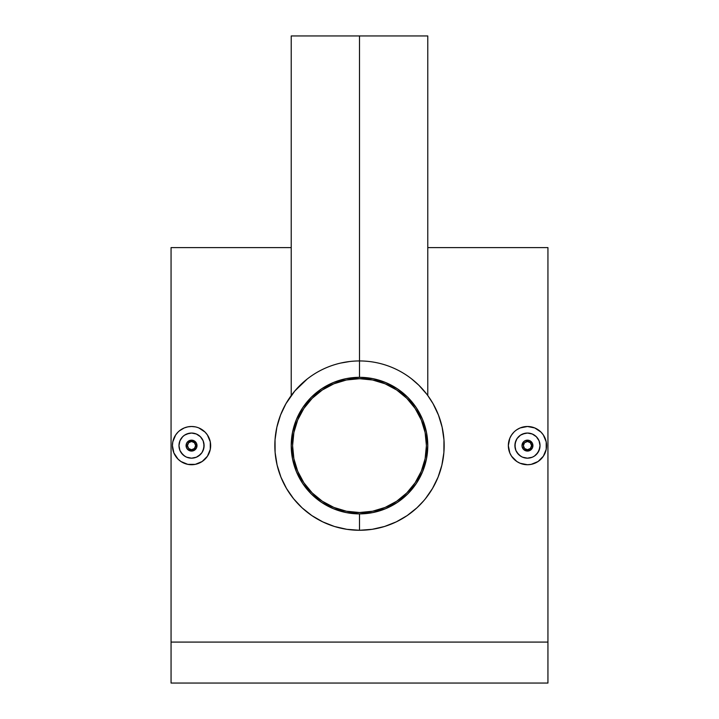 <?xml version="1.0" encoding="UTF-8"?>
<svg xmlns="http://www.w3.org/2000/svg" width="719" height="719" viewBox="0 0 719 719"><rect width="100%" height="100%" fill="white"/><g stroke="black" fill="none" stroke-linecap="round" stroke-linejoin="round"><path stroke-width="1.08" d="M359.5 378.697A66.912 66.912 0 0 1 426.412 445.609A66.912 66.912 0 0 1 359.5 512.521A66.912 66.912 0 0 1 292.588 445.609A66.912 66.912 0 0 1 359.5 378.697L372.55 379.983L385.105 383.793L396.672 389.977L406.81 398.299L415.133 408.437L421.316 420.004L425.127 432.559L426.412 445.609L425.127 458.668L421.316 471.215L415.133 482.791L406.81 492.928L396.672 501.251L385.105 507.434L372.55 511.236L359.5 512.521L346.45 511.236L333.895 507.434L322.328 501.251L312.19 492.928L303.867 482.791L297.684 471.215L293.873 458.668L292.588 445.609L293.873 432.559L297.684 420.004L303.867 408.437L312.19 398.299L322.328 389.977L333.895 383.793L346.45 379.983L359.5 378.697M340.078 381.582L333.895 383.793M303.867 408.437L300.488 414.072M295.473 465.031L297.684 471.215M322.328 501.251L327.954 504.621M378.922 509.645L385.105 507.434M415.133 482.791L418.512 477.155M423.527 426.187L421.316 420.004M396.672 389.977L391.046 386.597M527.458 440.154A5.464 5.464 0 0 1 532.923 445.609A5.464 5.464 0 0 1 527.458 451.074L529.561 450.66L532.509 447.703L530.505 450.148L527.458 451.074A5.464 5.464 0 0 0 532.923 445.609A5.464 5.464 0 0 0 527.458 440.154L527.458 441.511A4.098 4.098 0 0 1 531.557 445.609A4.098 4.098 0 0 1 527.458 449.708L527.458 451.074L527.458 449.708L530.361 448.512L531.557 445.609L530.361 442.715L527.458 441.511L524.564 442.715L523.369 445.609L524.564 448.512L527.458 449.708A4.098 4.098 0 0 1 523.369 445.609A4.098 4.098 0 0 1 527.458 441.511L527.458 440.154A5.464 5.464 0 0 0 522.003 445.609A5.464 5.464 0 0 0 527.458 451.074A5.464 5.464 0 0 1 522.003 445.609A5.464 5.464 0 0 1 527.458 440.154L525.373 440.567L529.552 440.567L527.458 440.154M531.323 441.745L529.552 440.567L532.509 443.515L531.323 441.745M532.824 446.652L532.824 444.567M522.641 457.212L527.458 458.174A12.565 12.565 0 0 1 514.903 445.609A12.565 12.565 0 0 1 527.458 433.045L522.659 434.006L520.484 435.166L517.015 438.626L515.856 440.792L514.903 445.6L515.856 450.418L518.57 454.489L521.581 456.709M523.72 426.861L527.458 426.493A19.116 19.116 0 0 1 546.575 445.609A19.116 19.116 0 0 1 527.458 464.726A19.116 19.116 0 0 1 508.342 445.609A19.116 19.116 0 0 1 527.458 426.493L520.143 427.949L516.844 429.719L520.143 427.949M540.967 432.083L543.357 434.986L540.976 432.092L534.774 427.949L538.073 429.71M545.128 438.293L546.206 441.87L543.357 434.995M531.188 464.366L527.458 464.726L531.188 464.366L538.091 461.508L543.357 456.223M534.774 463.279L531.215 464.357M186.491 447.703L187.677 449.474L186.491 447.703L186.185 444.549L186.994 442.58L189.448 440.567L193.627 440.567L196.584 443.515L195.397 441.745L191.542 440.154A5.464 5.464 0 0 1 196.997 445.609A5.464 5.464 0 0 1 191.542 451.074L193.636 450.66L196.584 447.703L194.579 450.148L191.542 451.074A5.464 5.464 0 0 0 196.997 445.609A5.464 5.464 0 0 0 191.542 440.154L191.542 441.511A4.098 4.098 0 0 1 195.631 445.609A4.098 4.098 0 0 1 191.542 449.708L191.542 451.074L191.542 449.708L194.436 448.512L195.631 445.609L194.436 442.715L191.542 441.511L188.639 442.715L187.443 445.609L188.639 448.512L191.542 449.708A4.098 4.098 0 0 1 187.443 445.609A4.098 4.098 0 0 1 191.542 441.511L191.542 440.154A5.464 5.464 0 0 0 186.077 445.609A5.464 5.464 0 0 0 191.542 451.074A5.464 5.464 0 0 1 186.077 445.609A5.464 5.464 0 0 1 191.542 440.154L187.677 441.754L186.491 443.524L186.176 446.652M196.898 446.652L196.898 444.567M186.715 457.212L191.542 458.174A12.565 12.565 0 0 1 178.977 445.609A12.565 12.565 0 0 1 191.542 433.045L186.733 434.006L184.558 435.166L182.662 436.721L179.939 440.792L178.977 445.6L179.93 450.418L182.653 454.489L185.655 456.709M180.918 461.508L178.024 459.126L180.927 461.517L187.812 464.366L195.289 464.357L191.542 464.726A19.116 19.116 0 0 1 172.425 445.609A19.116 19.116 0 0 1 191.542 426.493L187.812 426.861L191.542 426.493A19.116 19.116 0 0 1 210.658 445.609A19.116 19.116 0 0 1 191.542 464.726L189.762 464.645M205.05 432.083L207.432 434.986L205.059 432.092L198.857 427.949L202.156 429.71M209.202 438.293L210.29 441.87L207.432 434.995M195.271 464.366L202.165 461.508L207.44 456.223L205.005 459.18M198.857 463.279L195.289 464.357M418.359 384.755L417.73 384.153M422.233 388.754L421.316 387.766M420.399 386.795L419.851 386.238M423.842 390.579L423.392 390.058M411.529 378.823L418.853 385.24L426.744 394.165M427.284 394.884L426.906 394.389M423.859 500.622L416.93 507.821L407.17 515.577L396.331 521.841L384.593 526.47L372.226 529.31L359.5 530.271A84.662 84.662 0 0 1 274.838 445.609A84.662 84.662 0 0 1 359.5 360.947L359.5 35.95L291.222 35.95L427.778 35.95L359.5 35.95L359.5 377.331A68.278 68.278 0 0 1 427.778 445.609A68.278 68.278 0 0 1 359.5 513.887L359.5 530.271A84.662 84.662 0 0 0 444.162 445.609A84.662 84.662 0 0 0 359.5 360.947A84.662 84.662 0 0 1 444.162 445.609A84.662 84.662 0 0 1 359.5 530.271L346.828 529.319L334.407 526.47L322.75 521.877L311.866 515.604L302.124 507.875L293.595 498.752L286.486 488.462L280.931 477.155L277.103 465.067L275.116 452.485L275.044 439.722L276.869 427.158L280.563 414.998L285.937 403.692L294.799 391.001L307.121 379.102M414.189 380.98L411.915 379.129M418.853 385.24L416.984 383.452M422.673 389.249L421.181 387.622M420.93 387.352L421.702 388.179M421.64 388.107L420.974 387.397M427.778 35.95L427.778 395.549L433.054 403.683L438.464 415.079L436.038 409.408M438.464 415.079L442.131 427.194L440.549 421.145M442.131 427.194L443.965 439.821L443.29 433.512M432.514 488.462L438.078 477.137L432.514 488.462L425.441 498.716M418.997 505.852L420.462 504.361M412.185 511.892L414.342 510.113M407.17 515.577L409.228 514.13M384.593 526.47L390.408 524.43M372.226 529.31L378.383 528.141M547.941 642.085L547.941 247.606L547.941 683.05L171.059 683.05L171.059 642.085L547.941 642.085L547.941 683.05L171.059 683.05L171.059 642.085L547.941 642.085M171.059 247.606L171.059 642.085L171.059 247.606L291.222 247.606M538.1 461.49L534.801 463.27M543.366 456.214L540.985 459.117M543.357 456.232L546.215 449.339L546.215 441.879M538.082 429.719L538.908 430.295M531.179 426.861L533.615 427.508M516.844 429.719L515.334 430.834M512.395 433.845L513.141 432.946M509.798 438.302L511.569 434.995L509.798 438.293L508.342 445.609L508.71 441.879M511.569 456.241L509.798 452.934L511.569 456.241L516.844 461.508L513.941 459.126M523.729 464.366L520.143 463.27L527.458 464.726M527.449 464.726L525.679 464.645M443.965 439.821L443.884 452.539L441.879 465.148L438.078 477.137M417.721 384.144L418.422 384.818M202.174 461.499L201.68 461.823M209.202 452.925L210.29 449.339L207.432 456.232M210.29 449.339L210.29 441.879M202.156 429.719L202.956 430.277M198.857 427.949L197.707 427.517M180.909 429.719L184.226 427.949L179.408 430.834M176.461 433.863L177.225 432.946M173.872 438.302L175.643 434.995L172.785 441.879L172.425 445.609L172.794 441.879M175.643 456.241L173.881 452.934L178.024 459.126M187.812 464.366L184.217 463.27M322.75 521.877L334.407 526.47M309.799 514.148L311.866 515.604M302.124 507.875L306.842 511.91M298.583 504.414L300.048 505.888M293.595 498.752L295.185 500.676M280.931 477.155L283.43 482.773M277.103 465.067L278.765 471.107M275.116 452.485L275.862 458.776M285.937 403.692L280.563 414.998M298.034 387.388L297.342 388.134M297.675 387.775L298.115 387.298M297.846 387.595L296.363 389.213M302.034 383.434L300.156 385.231M359.5 513.887L346.181 512.575L333.373 508.693L321.564 502.383L311.219 493.89L302.726 483.545L296.417 471.745L292.534 458.929L291.222 445.609L292.534 432.29L296.417 419.483L302.726 407.682L311.219 397.337L321.564 388.844L333.373 382.535L346.181 378.643L359.5 377.331L372.819 378.643L385.627 382.535L397.436 388.844L407.781 397.337L416.274 407.682L422.583 419.483L426.466 432.29L427.778 445.609L426.466 458.929L422.583 471.745L416.274 483.545L407.781 493.89L397.436 502.383L385.627 508.693L372.819 512.575L359.5 513.887A68.278 68.278 0 0 1 291.222 445.609A68.278 68.278 0 0 1 359.5 377.331L359.5 360.947A84.662 84.662 0 0 0 274.838 445.609A84.662 84.662 0 0 0 359.5 530.271L359.5 513.887M340.725 363.059L349.955 361.486M291.492 395.189L292.076 394.407L291.492 395.189M293.217 392.942L292.696 393.599M294.448 391.424L293.792 392.223M297.28 388.197L296.785 388.736M299.616 385.761L298.619 386.777M301.324 384.099L300.65 384.746M175.661 434.968L178.024 432.092M196.35 434.006L191.542 433.045A12.565 12.565 0 0 1 204.097 445.609A12.565 12.565 0 0 1 191.542 458.174L196.35 457.221L198.516 456.062L201.985 452.593L203.144 450.418L204.097 445.618L203.144 440.81L200.421 436.73L196.35 434.006L200.421 436.73L203.144 440.801L203.863 443.165L203.863 448.063L201.985 452.593L200.421 454.498L196.35 457.221L191.542 458.174L186.733 457.221L184.558 456.062L181.089 452.593L179.93 450.418L178.977 445.609L179.93 440.801L182.653 436.73L184.558 435.166L189.088 433.287L191.542 433.045L196.35 434.006L193.986 433.287M195.271 426.861L191.542 426.493M187.812 426.861L184.226 427.949M172.425 445.609L173.872 452.925M189.448 450.66L191.542 451.074L187.677 449.474L189.448 450.66M184.549 456.053L182.653 454.489M180.433 451.487L181.089 452.593M181.79 453.536L182.644 454.48M179.498 449.204L179.93 450.418M178.977 445.609L179.04 444.324M179.031 446.787L179.211 448.045M179.93 440.801L181.098 438.626M179.534 441.915L179.22 443.147M182.662 436.721L183.57 435.894M184.558 435.166L185.619 434.528M187.893 433.593L186.733 434.006M191.542 433.045L189.097 433.287M198.525 435.166L199.469 435.867M201.985 438.635L200.421 436.73M203.863 443.156L203.144 440.81M204.097 445.618L203.863 448.063M203.477 449.51L203.684 448.836M202.821 451.146L203.144 450.418M200.421 454.498L201.985 452.593M196.35 457.221L198.516 456.062M191.542 458.174L193.986 457.931M196.584 443.515L196.584 447.703M520.143 463.279L516.853 461.517M511.586 434.968L513.941 432.092M532.267 434.006L527.458 433.045A12.565 12.565 0 0 1 540.023 445.609A12.565 12.565 0 0 1 527.458 458.174L532.276 457.221L534.442 456.062L536.347 454.498L539.07 450.418L540.023 445.618L539.07 440.81L536.347 436.73L532.267 434.006L536.347 436.73L539.07 440.801L540.023 445.609L539.78 448.063L537.911 452.593L534.442 456.062L532.267 457.221L527.458 458.174L522.65 457.221L520.484 456.062L517.015 452.593L515.856 450.418L515.137 448.063L515.137 443.165L517.015 438.635L520.484 435.166L525.014 433.287L527.458 433.045L532.267 434.006L529.912 433.287M508.342 445.609L509.798 452.925M534.774 427.949L527.458 426.493M525.373 450.66L527.458 451.074L523.603 449.474L525.373 450.66M522.416 447.703L523.603 449.474L522.102 446.652M522.416 443.524L522.003 445.618L523.594 441.754L522.416 443.524M524.834 440.828L524.286 441.169M520.466 456.053L517.716 453.536M516.359 451.487L517.015 452.593M515.424 449.204L515.856 450.418M514.903 445.609L514.966 444.324M514.957 446.787L515.137 448.045M515.856 440.801L517.015 438.626M515.451 441.915L515.146 443.147M518.588 436.721L519.495 435.894M520.484 435.166L521.545 434.528M523.818 433.593L522.659 434.006M527.458 433.045L525.014 433.287M534.442 435.166L535.394 435.867M537.911 438.635L536.347 436.73M539.78 443.156L539.07 440.81M540.023 445.618L539.78 448.063M539.403 449.51L539.601 448.836M538.738 451.146L539.07 450.418M536.347 454.498L537.902 452.593M532.276 457.221L534.442 456.062M527.458 458.174L529.912 457.931M532.509 443.515L532.509 447.703M523.594 441.754L525.373 440.567M547.941 247.606L427.778 247.606M291.222 35.95L291.222 395.549"/></g></svg>
